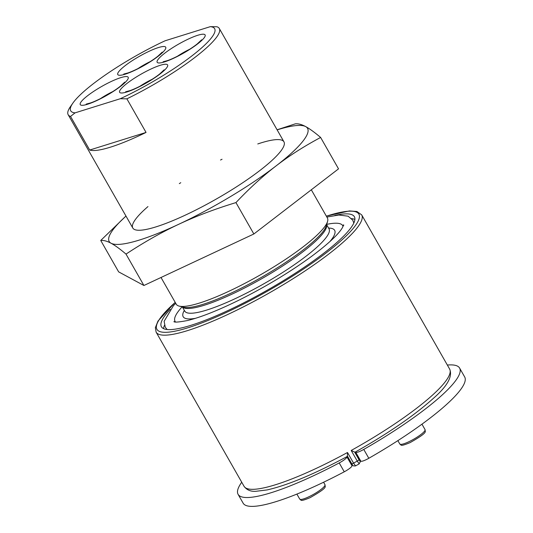 <?xml version="1.0" encoding="UTF-8"?>
<svg xmlns="http://www.w3.org/2000/svg" width="533" height="533" viewBox="0 0 533 533"><rect width="100%" height="100%" fill="white"/><g stroke="black" fill="none" stroke-linecap="round" stroke-linejoin="round"><path stroke-width="0.8" d="M347.496 452.497L347.363 456.035L351.747 463.717A2.079 0.386 -29.7 0 0 353.559 463.124L347.496 452.497A118.333 22.006 150.3 0 1 244.047 486.289L156.122 332.146A118.333 22.006 -29.7 0 0 269.811 292.63A118.333 22.006 -29.7 0 0 361.694 214.886L356.923 211.488L349.401 210.928L326.329 216.112M355.524 465.815L353.559 463.124A118.333 22.006 150.3 0 0 357.25 461.092L359.155 463.817M354.885 452.27C387.864 433.649 413.875 415.813 432.916 398.757C447.314 386.292 452.883 376.385 449.619 369.036A118.333 22.006 150.3 0 1 351.187 450.465L354.898 452.177M75.04 112.863L120.278 98.732L126.887 98.838A87.006 16.183 -29.7 0 0 219.316 28.496A87.006 16.183 -29.7 0 0 216.938 26.757L210.335 26.65L165.09 40.781A82.855 15.41 150.3 0 0 72.868 103.129L70.423 106.647A87.006 16.183 -29.7 0 0 68.164 114.708A87.006 16.183 -29.7 0 0 70.536 116.441L75.04 112.863A82.855 15.41 150.3 0 1 72.868 103.129M210.335 26.65A82.855 15.41 150.3 0 1 195.091 53.387A82.855 15.41 150.3 0 1 120.278 98.732M89.697 150.033L146.049 132.431A87.006 16.183 150.3 0 1 89.697 150.033L70.536 116.441M126.887 98.838L146.049 132.431M170.267 309.313A111.064 20.654 -29.7 0 0 161.419 326.769A111.064 20.654 -29.7 0 0 268.132 289.685A111.064 20.654 -29.7 0 0 354.372 216.718A111.064 20.654 -29.7 0 0 334.824 215.445M182.106 306.855A96.533 17.955 -29.7 0 0 175.057 321.346A96.533 17.955 -29.7 0 0 175.524 321.985M343.072 226.418A96.533 17.955 -29.7 0 0 342.759 225.686A96.533 17.955 -29.7 0 0 326.702 224.38M161.013 277.486L176.256 304.223A87.006 16.183 -29.7 0 0 179.141 306.102A87.006 16.183 -29.7 0 0 259.851 275.168A87.006 16.183 -29.7 0 0 327.562 221.442A87.006 16.183 -29.7 0 0 327.409 218.004L311.312 189.788M360.741 460.965A8.301 1.546 -29.7 0 0 360.781 461.085A8.301 1.546 -29.7 0 0 368.816 458.28A124.562 23.166 -29.7 0 0 464.669 376.938L459.613 368.083A124.562 23.166 -29.7 0 0 447.347 365.045M355.684 452.104A8.301 1.546 -29.7 0 0 355.724 452.231A8.301 1.546 -29.7 0 0 363.759 449.426A124.562 23.166 -29.7 0 0 459.613 368.083M241.729 482.225A124.562 23.166 -29.7 0 0 238.091 494.331L243.148 503.192A124.562 23.166 -29.7 0 0 344.265 471.798A8.301 1.546 -29.7 0 0 351.987 465.782L351.773 463.77M238.091 494.331A124.562 23.166 -29.7 0 0 339.208 462.937A8.301 1.546 -29.7 0 0 346.936 456.921L351.987 465.782M126.008 254.094C119.952 248.951 114.968 245.333 111.071 243.248A114.182 21.233 -29.7 0 0 178.675 224.306C161.626 232.261 144.07 242.195 126.008 254.094L143.917 285.495L118.646 271.87L100.737 240.47L125.961 216.045M125.988 216.085A114.182 21.233 -29.7 0 0 111.071 243.248C107.14 241.109 103.695 240.183 100.737 240.47M277.093 129.786L295.355 123.829C298.313 123.543 301.751 124.469 305.682 126.601A114.182 21.233 -29.7 0 0 277.14 129.872M305.682 126.601C309.586 128.693 314.563 132.311 320.619 137.454C303.97 146.355 289.086 155.869 275.981 165.983A114.182 21.233 -29.7 0 0 305.682 126.601M275.981 165.983C262.849 176.05 249.504 188.256 235.952 202.593C214.786 209.063 195.698 216.298 178.675 224.306A114.182 21.233 -29.7 0 0 275.981 165.983M235.952 202.593L253.855 233.987L338.528 168.854L320.619 137.454M179.328 183.625A87.006 16.183 150.3 0 1 180.76 182.706M220.522 160.027A87.006 16.183 150.3 0 1 222.041 159.26M257.765 143.95A87.006 16.183 150.3 0 1 283.949 141.818A87.006 16.183 150.3 0 1 216.391 198.982A87.006 16.183 150.3 0 1 132.804 228.031A87.006 16.183 150.3 0 1 147.967 206.577M253.855 233.987L143.917 285.495M347.409 456.095L351.74 463.69A2.079 0.386 -29.7 0 0 351.747 463.717C353.113 465.729 352.493 466.075 355.504 465.909L359.142 463.91L360.201 461.831A2.079 2.032 -6 0 1 360.215 462.104M358.816 458.027L359.868 460.212A2.079 2.032 -6 0 1 360.121 460.992L355.378 451.991L358.816 458.027A2.079 0.386 -29.7 0 0 358.802 457.994A2.079 0.386 -29.7 0 0 358.782 457.967M359.868 460.212L359.955 461.052A2.079 2.032 -6 0 1 360.208 461.831L360.121 460.992M359.955 461.052L358.989 459.699A2.079 0.386 150.3 0 1 357.25 461.092L351.187 450.465M358.989 459.699L354.658 452.104M198.602 43.133A27.609 5.137 -29.7 0 0 186.816 39.782A27.609 5.137 -29.7 0 0 158.001 62.847A27.609 5.137 -29.7 0 0 198.602 43.133M177.456 56.232A19.308 3.591 150.3 0 1 189.601 49.303M161.086 73.168A27.609 5.137 -29.7 0 0 149.293 69.816A27.609 5.137 -29.7 0 0 120.485 92.882A27.609 5.137 -29.7 0 0 161.086 73.168M159.214 55.439A27.609 5.137 -29.7 0 0 147.428 52.087A27.609 5.137 -29.7 0 0 118.612 75.146A27.609 5.137 -29.7 0 0 159.214 55.439M121.691 85.467A27.609 5.137 -29.7 0 0 109.905 82.122A27.609 5.137 -29.7 0 0 81.089 105.181A27.609 5.137 -29.7 0 0 121.691 85.467M139.932 86.266A19.308 3.591 150.3 0 1 152.078 79.337M100.537 98.572A19.308 3.591 150.3 0 1 112.69 91.643M138.06 68.537A19.308 3.591 150.3 0 1 150.206 61.608M326.369 216.178A116.254 21.62 150.3 0 1 335.583 245.387A116.254 21.62 150.3 0 1 195.664 325.19A116.254 21.62 150.3 0 1 175.217 302.398M329.247 229.103L329.021 228.83A83.041 15.444 150.3 0 1 264.541 283.389A83.041 15.444 150.3 0 1 184.758 311.112L182.366 306.921M184.325 310.366A87.192 16.217 -29.7 0 0 195.364 318.348M329.847 241.642A87.192 16.217 -29.7 0 0 328.588 228.077M182.486 306.948A83.041 15.444 -29.7 0 0 261.836 278.646A83.041 15.444 -29.7 0 0 326.589 224.753M353.572 222.068A108.992 20.267 150.3 0 1 354.145 222.314M166.356 329.421A108.992 20.267 150.3 0 1 166.436 328.808M164.457 325.363A111.064 20.654 -29.7 0 0 163.531 328.621M354.891 219.476A111.064 20.654 -29.7 0 0 351.613 218.61M327.562 221.442L326.276 225.839A83.648 15.557 150.3 0 1 261.177 277.493A83.648 15.557 150.3 0 1 183.579 307.228L179.141 306.102M368.816 458.28L363.759 449.426M399.81 444.016C401.849 444.602 398.697 447.3 410.13 442.597C429.758 431.43 424.561 431.743 425.054 429.611A14.531 2.705 150.3 0 1 413.775 439.165A14.531 2.705 150.3 0 1 399.81 444.016L397.878 440.631M299.739 499.101C301.778 499.688 298.627 502.386 310.059 497.682C329.687 486.516 324.497 486.829 324.99 484.697A14.531 2.705 150.3 0 1 307.768 497.282A14.531 2.705 150.3 0 1 299.739 499.101L296.888 494.091M344.265 471.798L339.208 462.937M201.641 39.802L197.457 43.739C190.214 49.676 175.597 57.87 167.429 60.615L163.138 61.761M164.117 69.836L159.94 73.767C152.691 79.71 138.074 87.898 129.905 90.643L125.615 91.796M124.729 82.135L120.545 86.073C113.302 92.016 98.685 100.204 90.517 102.949L86.219 104.095M162.252 52.107L158.068 56.038C150.819 61.981 136.208 70.169 128.04 72.914L123.743 74.067M347.629 456.268C314.51 474.044 287.66 485.263 267.08 489.934L255.667 491.319C250.603 491.613 246.726 489.94 244.047 486.289M175.177 302.324L157.995 321.059L155.356 327.682L156.122 332.146M449.619 369.036L361.694 214.886M184.878 311.452L184.758 311.112M329.021 228.83L326.629 224.633M343.119 226.312L342.759 225.686M175.41 321.972L175.057 321.346M283.949 141.818L219.316 28.496M132.804 228.031L68.164 114.708M174.911 321.053L174.597 321.839M175.717 303.277L173.452 305.649L164.131 321.292L165.27 327.235L167.182 329.527M353.812 223.074L352.746 220.149L348.122 216.191L338.861 215.019L326.869 217.058M343.419 225.546L342.586 225.412M173.885 321.606C174.338 322.512 178.915 322.145 187.609 320.506C200.668 317.315 217.611 310.619 238.424 300.419C265.361 286.974 289.725 272.31 311.519 256.42C328.341 243.828 338.662 234.2 342.492 227.538L343.585 224.813L343.765 225.352M360.781 461.085L355.724 452.231M425.054 429.611L421.956 424.175M324.99 484.697L323.584 482.238"/></g></svg>
